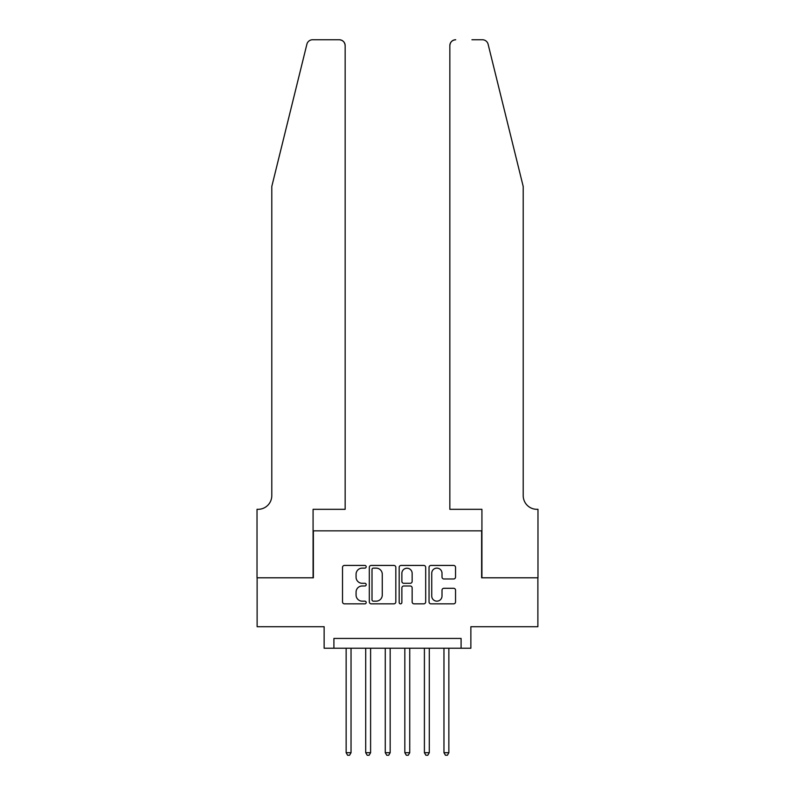 <?xml version="1.0" encoding="UTF-8"?>
<svg xmlns="http://www.w3.org/2000/svg" width="795" height="795" viewBox="0 0 795 795"><rect width="100%" height="100%" fill="white"/><g stroke="black" fill="none" stroke-linecap="round" stroke-linejoin="round"><path stroke-width="1.19" d="M366.197 566.785A1.342 1.342 0 0 0 364.855 565.434L344.444 565.434A1.918 1.918 0 0 0 342.526 567.362L342.526 601.924A1.918 1.918 0 0 0 344.444 603.842L364.855 603.842A1.342 1.342 0 0 0 366.197 602.501A1.342 1.342 0 0 0 364.855 601.159L362.212 601.159A6.141 6.141 0 0 1 356.071 595.008L356.071 592.136A6.141 6.141 0 0 1 362.212 585.985L364.855 585.985A1.342 1.342 0 0 0 366.197 584.643A1.342 1.342 0 0 0 364.855 583.301L362.212 583.301A6.141 6.141 0 0 1 356.071 577.15L356.071 574.268A6.141 6.141 0 0 1 362.212 568.127L364.855 568.127A1.342 1.342 0 0 0 366.197 566.785M453.627 578.979A1.918 1.918 0 0 0 455.545 577.051L455.545 567.362A1.918 1.918 0 0 0 453.627 565.434L430.96 565.434A1.918 1.918 0 0 0 429.042 567.362L429.042 601.924A1.918 1.918 0 0 0 430.96 603.842L453.627 603.842A1.918 1.918 0 0 0 455.545 601.924L455.545 590.208A1.918 1.918 0 0 0 453.627 588.29L443.928 588.29A1.918 1.918 0 0 0 442.01 590.208L442.01 596.021A5.138 5.138 0 0 1 436.872 601.159A5.138 5.138 0 0 1 431.735 596.021L431.735 573.265A5.138 5.138 0 0 1 436.872 568.127A5.138 5.138 0 0 1 442.01 573.265L442.01 577.051A1.918 1.918 0 0 0 443.928 578.979L453.627 578.979M461.09 648.233L470.869 648.233L470.869 626.708L537.877 626.708L537.877 577.796L481.631 577.796L481.631 530.841L313.369 530.841L313.369 577.796L257.123 577.796L257.123 626.708L324.131 626.708L324.131 648.233L461.09 648.233L461.09 638.445L333.91 638.445L333.91 648.233M395.821 567.362A1.918 1.918 0 0 0 393.903 565.434L371.235 565.434A1.918 1.918 0 0 0 369.317 567.362L369.317 601.924A1.918 1.918 0 0 0 371.235 603.842L393.903 603.842A1.918 1.918 0 0 0 395.821 601.924L395.821 567.362M401.097 565.434L423.765 565.434A1.918 1.918 0 0 1 425.683 567.362L425.683 601.924A1.918 1.918 0 0 1 423.765 603.842L414.066 603.842A1.918 1.918 0 0 1 412.148 601.924L412.148 587.903A1.918 1.918 0 0 0 410.22 585.985L403.79 585.985A1.918 1.918 0 0 0 401.873 587.903L401.873 602.501A1.342 1.342 0 0 1 400.521 603.842A1.342 1.342 0 0 1 399.179 602.501L399.179 567.362A1.918 1.918 0 0 1 401.097 565.434M373.352 568.127A1.342 1.342 0 0 0 372.01 569.468L372.01 599.818A1.342 1.342 0 0 0 373.352 601.159L376.134 601.159A6.141 6.141 0 0 0 382.276 595.008L382.276 574.268A6.141 6.141 0 0 0 376.134 568.127L373.352 568.127M412.148 573.354A5.138 5.138 0 0 0 407.01 568.226A5.138 5.138 0 0 0 401.873 573.354L401.873 581.374A1.918 1.918 0 0 0 403.79 583.301L410.22 583.301A1.918 1.918 0 0 0 412.148 581.374L412.148 573.354M346.143 648.233L346.143 752.706L351.032 752.706L351.032 648.233M351.032 752.706L349.562 755.25L347.604 755.25L346.143 752.706M306.89 44.212C308.38 40.992 308.38 40.992 306.89 44.212L271.791 186.487L271.791 495.623A13.694 13.694 0 0 1 258.097 509.317L257.024 509.317L257.024 577.796L313.081 577.796L313.081 509.317L345.159 509.317L345.159 45.623A5.873 5.873 0 0 0 339.296 39.75L312.584 39.75A5.873 5.873 0 0 0 306.89 44.212M323.058 39.75L339.296 39.75C342.834 40.128 344.791 42.075 345.159 45.623L345.159 509.317M271.791 495.623A13.694 13.694 0 0 1 258.097 509.317M512.447 142.862L488.11 44.212C486.62 40.992 486.62 40.992 488.11 44.212C486.62 40.992 486.62 40.992 488.11 44.212L523.209 186.487L523.209 495.623A13.694 13.694 0 0 0 536.903 509.317L537.976 509.317L537.976 577.796L481.919 577.796L481.919 509.317L449.841 509.317L449.841 45.623L449.841 509.317M471.942 39.75L482.416 39.75A5.873 5.873 0 0 1 488.11 44.212M455.704 39.75A5.873 5.873 0 0 0 449.841 45.623C450.209 42.075 452.166 40.128 455.704 39.75M523.209 495.623A13.694 13.694 0 0 0 536.903 509.317M365.71 648.233L365.71 752.706L370.599 752.706L370.599 648.233M370.599 752.706L369.128 755.25L367.171 755.25L365.71 752.706M385.267 648.233L385.267 752.706L390.166 752.706L390.166 648.233M390.166 752.706L388.695 755.25L386.738 755.25L385.267 752.706M404.834 648.233L404.834 752.706L409.733 752.706L409.733 648.233M409.733 752.706L408.262 755.25L406.305 755.25L404.834 752.706M424.401 648.233L424.401 752.706L429.29 752.706L429.29 648.233M429.29 752.706L427.829 755.25L425.872 755.25L424.401 752.706M443.968 648.233L443.968 752.706L448.857 752.706L448.857 648.233M448.857 752.706L447.396 755.25L445.439 755.25L443.968 752.706"/></g></svg>
